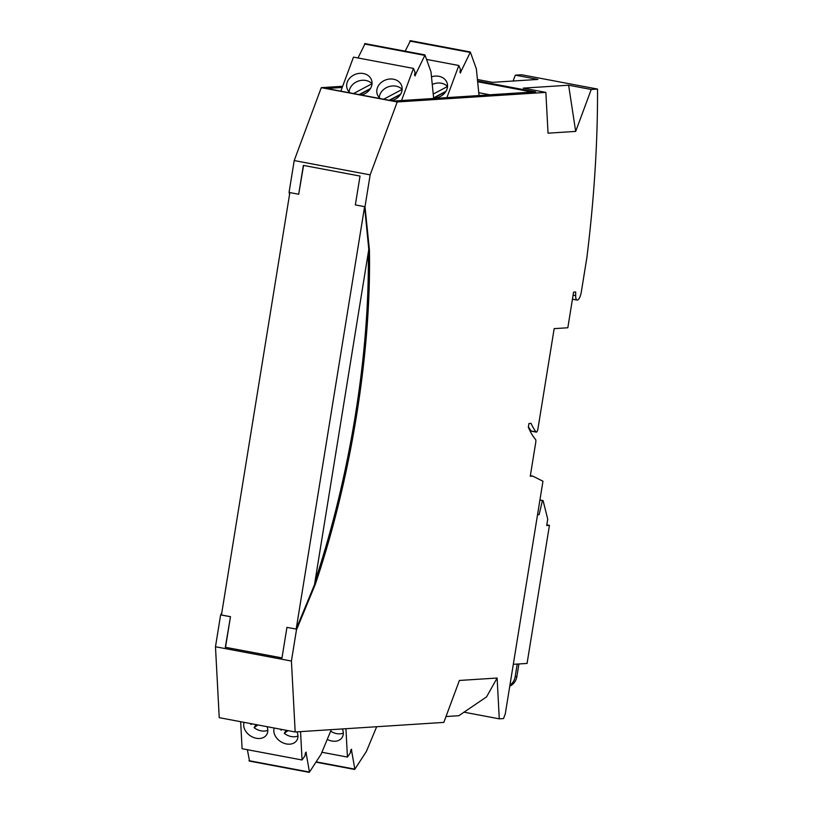 <?xml version="1.0" encoding="UTF-8"?>
<svg xmlns="http://www.w3.org/2000/svg" width="813" height="813" viewBox="0 0 813 813"><rect width="100%" height="100%" fill="white"/><g stroke="black" fill="none" stroke-linecap="round" stroke-linejoin="round"><path stroke-width="1.22" d="M350.677 750.694L351.633 750.877L354.844 769.21L366.439 751.344L376.673 726.72M345.932 728.702L347.436 757.076L350.362 752.889L350.769 750.053L351.541 749.19L351.633 750.877M347.436 757.076L321.897 752.259M342.354 728.936A12.927 9.715 33 0 1 342.1 737.533A12.927 9.715 33 0 1 331.816 741.019A12.927 9.715 33 0 1 327.243 739.403M343.32 733.062A12.927 9.715 33 0 1 336.623 733.611A12.927 9.715 33 0 1 330.667 731.172M479.04 95.548L476.357 68.871L470.361 52.134L461.083 71.28L460.138 71.097M410.392 40.843L405.169 51.168M426.551 59.41L458.827 65.497L460.443 69.39L459.934 72.225L460.443 73.007L461.083 71.28M446.906 97.621L458.827 65.497M431.49 76.849A12.927 10.793 160.3 0 1 438.857 76.29A12.927 10.793 160.3 0 1 447.018 82.753A12.927 10.793 160.3 0 1 433.634 98.17L445.687 91.757M432.262 84.491A12.927 10.793 160.3 0 1 441.347 83.231A12.927 10.793 160.3 0 1 447.526 86.483L433.227 94.084M445.981 91.29L433.603 97.875M532.485 92.113A3.232 1.026 100.7 0 0 532.352 92.052A3.232 1.026 100.7 0 0 532.271 92.052L489.792 94.786L478.755 92.702M305.302 753.61L306.257 753.793L309.468 772.137L321.064 754.271L331.308 729.647M247.355 749.688L249.5 760.836M300.556 731.629L302.06 759.992L304.987 755.805L305.393 752.98L306.166 752.106L306.257 753.793M302.06 759.992L242.091 748.702L240.658 721.7M296.979 731.852A12.927 9.715 33 0 1 296.735 740.46A12.927 9.715 33 0 1 286.44 743.946A12.927 9.715 33 0 1 274.235 728.031M267.05 726.67A12.927 9.715 33 0 1 266.593 734.779A12.927 9.715 33 0 1 256.308 738.265A12.927 9.715 33 0 1 244.103 722.351M282.06 729.505L281.125 730.176A12.927 9.715 33 0 1 280.465 729.2M297.954 735.989A12.927 9.715 33 0 1 291.257 736.537A12.927 9.715 33 0 1 284.255 733.336L286.237 730.287M267.812 730.308A12.927 9.715 33 0 1 261.115 730.857A12.927 9.715 33 0 1 254.113 727.665L257.894 724.952M284.255 733.336L288.036 730.623M251.928 723.824L250.993 724.495A12.927 9.715 33 0 1 250.333 723.519M254.113 727.665L256.095 724.607M433.664 98.475L430.981 71.788L424.986 55.06L415.707 74.196L414.762 74.024M365.017 43.76L358.005 57.967M340.84 91.168L353.482 57.123L413.451 68.414L415.067 72.306L414.559 75.142L415.067 75.934L415.707 74.196M401.531 100.548L413.451 68.414M350.23 92.936A12.927 10.793 160.3 0 1 347.161 88.719A12.927 10.793 160.3 0 1 350.484 77.357A12.927 10.793 160.3 0 1 363.35 73.536A12.927 10.793 160.3 0 1 371.511 79.999A12.927 10.793 160.3 0 1 361.287 95.019M380.372 98.617A12.927 10.793 160.3 0 1 377.293 94.399A12.927 10.793 160.3 0 1 380.626 83.028A12.927 10.793 160.3 0 1 393.482 79.217A12.927 10.793 160.3 0 1 401.642 85.68A12.927 10.793 160.3 0 1 391.429 100.7M349.133 91.93A12.927 10.793 160.3 0 1 365.83 80.477A12.927 10.793 160.3 0 1 372.008 83.729L353.533 93.556M359.498 94.684L370.179 89.003M379.264 97.601A12.927 10.793 160.3 0 1 395.972 86.158A12.927 10.793 160.3 0 1 402.15 89.4L383.675 99.237M370.464 88.536L359.072 94.603M389.64 100.355L400.311 94.674M400.606 94.217L389.214 100.273M215.475 646.752L219.236 717.666L295.18 731.974L291.42 661.05L215.475 646.752L220.628 614.882L221.441 614.984L289.855 192.579M446.002 716.548L458.817 715.714L486.57 696.873L497.119 678.032L499.284 718.834L464.02 712.188M497.119 678.032L459.396 680.461L443.827 722.401L295.18 731.974M530.361 475.656L532.779 476.113L530.259 476.276L535.747 442.384A3.232 1.026 100.7 0 0 535.523 439.416A157.112 49.715 100.7 0 1 528.328 427.191L528.928 423.522L531.052 423.39A150.649 47.672 100.7 0 0 536.031 431.937A3.232 1.026 100.7 0 0 536.285 432.11A3.232 1.026 100.7 0 0 537.932 428.868L554.171 328.635L567.82 327.761L573.592 292.121L575.695 291.989L575.665 295.627A8.079 2.561 100.7 0 0 577.098 300.058A8.079 2.561 100.7 0 0 577.301 300.068L577.403 300.058A8.079 2.561 100.7 0 0 581.315 291.938L586.895 257.477A517.251 163.677 -79.3 0 0 597.525 89.064L521.58 74.755L515.3 75.162L537.921 79.42L492.546 82.347L477.424 79.501M545.869 92.387L523.247 88.129L568.622 85.213L591.244 89.471L575.675 131.401L548.033 133.18L545.869 92.387L397.222 101.96L370.159 174.866L294.215 160.557L321.277 87.662L342.659 86.28M597.525 89.064L591.244 89.471M321.277 87.662L397.222 101.96M342.222 87.448L326.491 88.465L393.401 101.066L535.615 91.91L477.577 80.975M221.441 614.984L230.486 616.681L225.323 647.28L281.979 657.961L286.938 627.372L296.786 629.171L286.938 627.372M230.272 616.701L220.628 614.882M291.42 661.05L296.572 629.191M532.779 476.113L542.962 481.235L505.29 713.844L503.542 718.56L499.284 718.834M546.814 524.852L549.436 525.34L527.068 663.438L513.308 664.323M575.675 131.401L568.622 85.213M513.125 81.026L515.3 75.162M509.771 686.182A12.927 12.225 -93.7 0 0 516.865 676.599L518.918 663.957M549.436 525.34L546.712 525.523L547.738 519.151L543.064 500.564L539.934 499.975M537.535 514.771L539.11 514.67L542.423 500.605L543.064 500.564M509.924 685.237A12.927 12.225 -93.7 0 0 515.188 676.701L517.231 664.069M539.11 514.67L537.596 514.385M542.423 500.605L539.903 500.127M294.215 160.557L289.052 192.427L298.696 194.246L303.371 165.395L360.027 176.065L355.352 204.917L364.996 206.736L370.159 174.866M528.399 426.754A150.649 47.672 100.7 0 0 531.214 431.032A3.232 1.026 100.7 0 0 531.468 431.205L536.285 432.11M220.841 614.872L221.868 612.392M289.265 192.468L289.499 194.805M364.996 206.736L369.427 249.977A354.915 112.306 -79.3 0 1 315.251 584.456L314.55 584.323M296.786 629.171L315.251 584.456M368.269 252.65A354.915 112.306 -79.3 0 1 315.048 581.265M369.427 249.977L368.726 249.845M364.61 206.654L368.787 249.459L314.479 584.76L296.186 629.059L364.6 206.654M225.323 647.28L281.989 657.9M303.574 165.425L298.696 194.246M230.486 616.681L225.536 647.27M354.336 769.047L316.145 761.852M409.823 41.077L469.792 52.367M532.271 92.052L477.648 81.757L532.352 92.052M308.96 771.964L248.991 760.673M364.448 43.993L424.416 55.294M575.665 295.627L573.104 295.149M516.865 676.599L515.188 676.701M536.031 431.937L531.214 431.032M354.549 769.433L315.942 762.157M410.23 40.65L470.199 51.951M309.174 772.35L249.205 761.049M364.854 43.577L424.823 54.867M572.454 299.184L577.098 300.058"/></g></svg>
